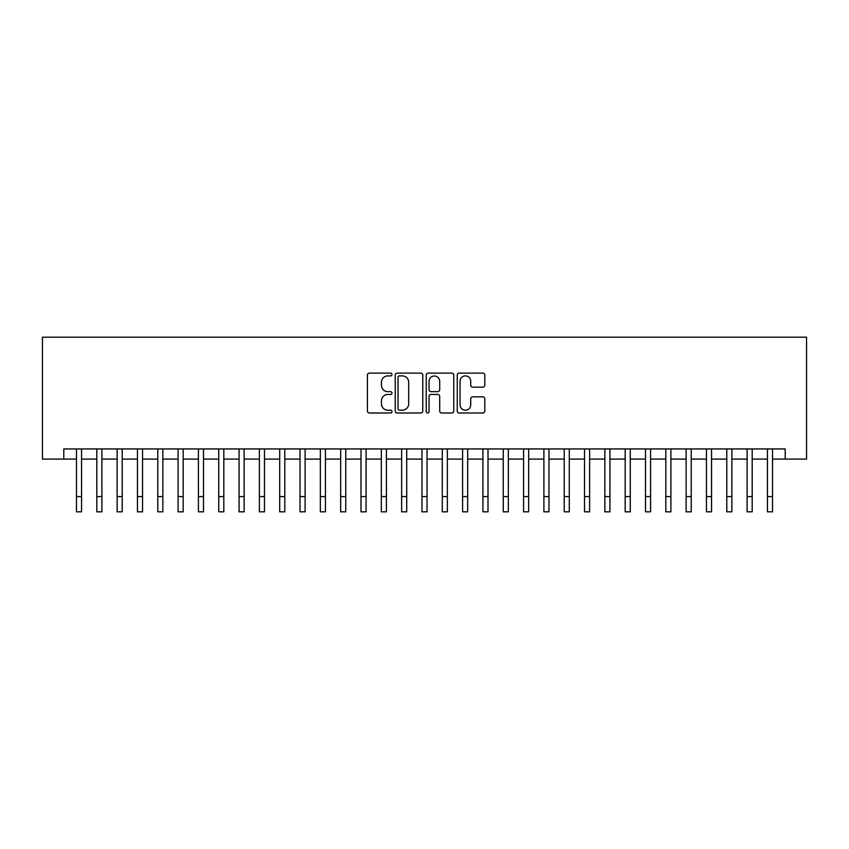 <?xml version="1.0" encoding="UTF-8"?>
<svg xmlns="http://www.w3.org/2000/svg" width="849" height="849" viewBox="0 0 849 849"><rect width="100%" height="100%" fill="white"/><g stroke="black" fill="none" stroke-linecap="round" stroke-linejoin="round"><path stroke-width="1.27" d="M391.983 374.505A1.401 1.401 0 0 0 390.593 373.104L369.4 373.104A1.995 1.995 0 0 0 367.405 375.099L367.405 411.001A1.995 1.995 0 0 0 369.4 412.996L390.593 412.996A1.401 1.401 0 0 0 391.983 411.606A1.401 1.401 0 0 0 390.593 410.205L387.844 410.205A6.378 6.378 0 0 1 381.466 403.827L381.466 400.834A6.378 6.378 0 0 1 387.844 394.445L390.593 394.445A1.401 1.401 0 0 0 391.983 393.055A1.401 1.401 0 0 0 390.593 391.654L387.844 391.654A6.378 6.378 0 0 1 381.466 385.276L381.466 382.283A6.378 6.378 0 0 1 387.844 375.895L390.593 375.895A1.401 1.401 0 0 0 391.983 374.505M482.794 387.165A1.995 1.995 0 0 0 484.79 385.17L484.79 375.099A1.995 1.995 0 0 0 482.794 373.104L459.256 373.104A1.995 1.995 0 0 0 457.261 375.099L457.261 411.001A1.995 1.995 0 0 0 459.256 412.996L482.794 412.996A1.995 1.995 0 0 0 484.79 411.001L484.79 398.839A1.995 1.995 0 0 0 482.794 396.844L472.723 396.844A1.995 1.995 0 0 0 470.728 398.839L470.728 404.867A5.338 5.338 0 0 1 465.39 410.205A5.338 5.338 0 0 1 460.052 404.867L460.052 381.233A5.338 5.338 0 0 1 465.39 375.895A5.338 5.338 0 0 1 470.728 381.233L470.728 385.17A1.995 1.995 0 0 0 472.723 387.165L482.794 387.165M63.792 459.097L63.792 448.941L785.208 448.941L785.208 459.097L806.55 459.097L806.55 337.17L42.45 337.17L42.45 459.097L76.484 459.097M422.76 375.099A1.995 1.995 0 0 0 420.764 373.104L397.226 373.104A1.995 1.995 0 0 0 395.231 375.099L395.231 411.001A1.995 1.995 0 0 0 397.226 412.996L420.764 412.996A1.995 1.995 0 0 0 422.76 411.001L422.76 375.099M428.236 373.104L451.774 373.104A1.995 1.995 0 0 1 453.769 375.099L453.769 411.001A1.995 1.995 0 0 1 451.774 412.996L441.703 412.996A1.995 1.995 0 0 1 439.708 411.001L439.708 396.441A1.995 1.995 0 0 0 437.713 394.445L431.037 394.445A1.995 1.995 0 0 0 429.042 396.441L429.042 411.606A1.401 1.401 0 0 1 427.641 412.996A1.401 1.401 0 0 1 426.24 411.606L426.24 375.099A1.995 1.995 0 0 1 428.236 373.104M81.568 459.097L96.807 459.097M101.891 459.097L117.13 459.097M122.214 459.097L137.453 459.097M142.536 459.097L157.776 459.097M162.859 459.097L178.099 459.097M183.182 459.097L198.422 459.097M203.505 459.097L218.745 459.097M223.818 459.097L239.068 459.097M244.141 459.097L259.38 459.097M264.464 459.097L279.703 459.097M284.786 459.097L300.026 459.097M305.109 459.097L320.349 459.097M325.432 459.097L340.672 459.097M345.755 459.097L360.995 459.097M366.078 459.097L381.318 459.097M386.401 459.097L401.641 459.097M406.713 459.097L421.964 459.097M427.036 459.097L442.287 459.097M447.359 459.097L462.599 459.097M467.682 459.097L482.922 459.097M488.005 459.097L503.245 459.097M508.328 459.097L523.568 459.097M528.651 459.097L543.891 459.097M548.974 459.097L564.214 459.097M569.297 459.097L584.536 459.097M589.62 459.097L604.859 459.097M609.932 459.097L625.182 459.097M630.255 459.097L645.495 459.097M650.578 459.097L665.818 459.097M670.901 459.097L686.141 459.097M691.224 459.097L706.464 459.097M711.547 459.097L726.786 459.097M731.87 459.097L747.109 459.097M752.193 459.097L767.432 459.097M772.516 459.097L785.208 459.097M399.412 375.895A1.401 1.401 0 0 0 398.022 377.296L398.022 408.815A1.401 1.401 0 0 0 399.412 410.205L402.309 410.205A6.378 6.378 0 0 0 408.687 403.827L408.687 382.283A6.378 6.378 0 0 0 402.309 375.895L399.412 375.895M439.708 381.328A5.338 5.338 0 0 0 434.37 376.001A5.338 5.338 0 0 0 429.042 381.328L429.042 389.659A1.995 1.995 0 0 0 431.037 391.654L437.713 391.654A1.995 1.995 0 0 0 439.708 389.659L439.708 381.328M76.484 496.591L81.568 496.591L81.568 511.83L76.484 511.83L76.484 448.941M81.568 496.591L81.568 448.941M96.807 496.591L101.891 496.591L101.891 511.83L96.807 511.83L96.807 448.941M101.891 496.591L101.891 448.941M117.13 496.591L122.214 496.591L122.214 511.83L117.13 511.83L117.13 448.941M122.214 496.591L122.214 448.941M137.453 496.591L142.536 496.591L142.536 511.83L137.453 511.83L137.453 448.941M142.536 496.591L142.536 448.941M157.776 496.591L162.859 496.591L162.859 511.83L157.776 511.83L157.776 448.941M162.859 496.591L162.859 448.941M178.099 496.591L183.182 496.591L183.182 511.83L178.099 511.83L178.099 448.941M183.182 496.591L183.182 448.941M198.422 496.591L203.505 496.591L203.505 511.83L198.422 511.83L198.422 448.941M203.505 496.591L203.505 448.941M218.745 496.591L223.818 496.591L223.818 511.83L218.745 511.83L218.745 448.941M223.818 496.591L223.818 448.941M239.068 496.591L244.141 496.591L244.141 511.83L239.068 511.83L239.068 448.941M244.141 496.591L244.141 448.941M259.38 496.591L264.464 496.591L264.464 511.83L259.38 511.83L259.38 448.941M264.464 496.591L264.464 448.941M279.703 496.591L284.786 496.591L284.786 511.83L279.703 511.83L279.703 448.941M284.786 496.591L284.786 448.941M300.026 496.591L305.109 496.591L305.109 511.83L300.026 511.83L300.026 448.941M305.109 496.591L305.109 448.941M320.349 496.591L325.432 496.591L325.432 511.83L320.349 511.83L320.349 448.941M325.432 496.591L325.432 448.941M340.672 496.591L345.755 496.591L345.755 511.83L340.672 511.83L340.672 448.941M345.755 496.591L345.755 448.941M360.995 496.591L366.078 496.591L366.078 511.83L360.995 511.83L360.995 448.941M366.078 496.591L366.078 448.941M381.318 496.591L386.401 496.591L386.401 511.83L381.318 511.83L381.318 448.941M386.401 496.591L386.401 448.941M401.641 496.591L406.713 496.591L406.713 511.83L401.641 511.83L401.641 448.941M406.713 496.591L406.713 448.941M421.964 496.591L427.036 496.591L427.036 511.83L421.964 511.83L421.964 448.941M427.036 496.591L427.036 448.941M442.287 496.591L447.359 496.591L447.359 511.83L442.287 511.83L442.287 448.941M447.359 496.591L447.359 448.941M462.599 496.591L467.682 496.591L467.682 511.83L462.599 511.83L462.599 448.941M467.682 496.591L467.682 448.941M482.922 496.591L488.005 496.591L488.005 511.83L482.922 511.83L482.922 448.941M488.005 496.591L488.005 448.941M503.245 496.591L508.328 496.591L508.328 511.83L503.245 511.83L503.245 448.941M508.328 496.591L508.328 448.941M523.568 496.591L528.651 496.591L528.651 511.83L523.568 511.83L523.568 448.941M528.651 496.591L528.651 448.941M543.891 496.591L548.974 496.591L548.974 511.83L543.891 511.83L543.891 448.941M548.974 496.591L548.974 448.941M564.214 496.591L569.297 496.591L569.297 511.83L564.214 511.83L564.214 448.941M569.297 496.591L569.297 448.941M584.536 496.591L589.62 496.591L589.62 511.83L584.536 511.83L584.536 448.941M589.62 496.591L589.62 448.941M604.859 496.591L609.932 496.591L609.932 511.83L604.859 511.83L604.859 448.941M609.932 496.591L609.932 448.941M625.182 496.591L630.255 496.591L630.255 511.83L625.182 511.83L625.182 448.941M630.255 496.591L630.255 448.941M645.495 496.591L650.578 496.591L650.578 511.83L645.495 511.83L645.495 448.941M650.578 496.591L650.578 448.941M665.818 496.591L670.901 496.591L670.901 511.83L665.818 511.83L665.818 448.941M670.901 496.591L670.901 448.941M686.141 496.591L691.224 496.591L691.224 511.83L686.141 511.83L686.141 448.941M691.224 496.591L691.224 448.941M706.464 496.591L711.547 496.591L711.547 511.83L706.464 511.83L706.464 448.941M711.547 496.591L711.547 448.941M726.786 496.591L731.87 496.591L731.87 511.83L726.786 511.83L726.786 448.941M731.87 496.591L731.87 448.941M747.109 496.591L752.193 496.591L752.193 511.83L747.109 511.83L747.109 448.941M752.193 496.591L752.193 448.941M767.432 496.591L772.516 496.591L772.516 511.83L767.432 511.83L767.432 448.941M772.516 496.591L772.516 448.941"/></g></svg>
